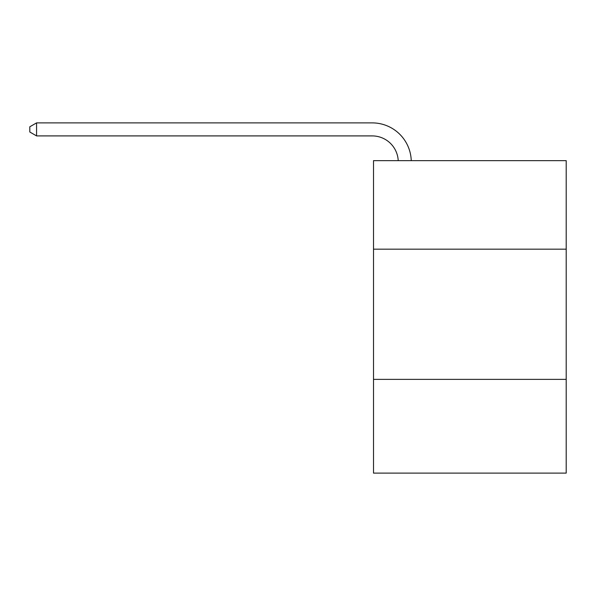 <?xml version="1.0" encoding="UTF-8"?>
<svg xmlns="http://www.w3.org/2000/svg" width="596" height="596" viewBox="0 0 596 596"><rect width="100%" height="100%" fill="white"/><g stroke="black" fill="none" stroke-linecap="round" stroke-linejoin="round"><path stroke-width="0.89" d="M566.2 249.18L566.2 160.644L373.513 160.644L373.513 249.18L566.2 249.18L566.2 473.112L373.513 473.112L373.513 249.18M566.2 379.369L373.513 379.369M398.217 160.644A26.038 26.038 -55.8 0 0 372.209 135.91L36.572 135.91L29.8 131.999L29.8 126.792L36.572 122.888L372.209 122.888A39.06 39.06 124.2 0 1 411.247 160.644M36.572 122.888L36.572 135.91"/></g></svg>

